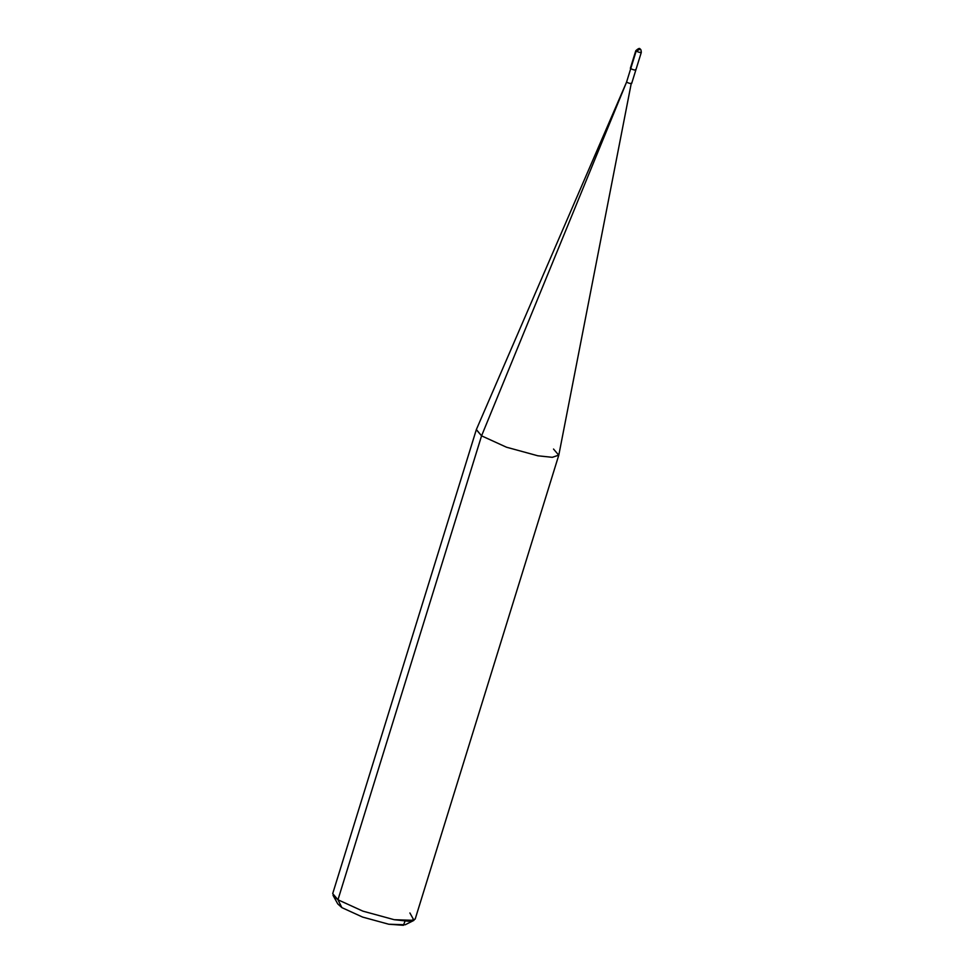 <?xml version="1.0" encoding="UTF-8"?>
<svg xmlns="http://www.w3.org/2000/svg" width="974" height="974" viewBox="0 0 974 974"><rect width="100%" height="100%" fill="white"/><g stroke="black" fill="none" stroke-linecap="round" stroke-linejoin="round"><path stroke-width="1.46" d="M630.884 68.131L636.144 51.135C639.48 52.572 641.087 52.864 640.941 52.012C641.087 52.864 639.48 52.572 636.144 51.135L640.125 49.175L636.144 51.135L630.714 68.691C634.05 70.128 635.645 70.42 635.511 69.568C635.645 70.42 634.05 70.128 630.714 68.691L626.538 82.193L476.371 429.534L481.57 435.841L337.966 899.769L332.706 893.608L476.323 429.68L481.57 435.841L626.538 82.193L481.57 435.841L506.443 447.2L537.831 455.783L552.173 457.317L558.772 455.211L553.524 449.051M640.941 52.012L641.294 52.426C641.172 50.149 640.782 49.065 640.125 49.175C639.869 47.823 638.433 48.335 635.791 50.721L630.361 68.277M338.757 901.352L341.874 907.622L337.734 903.884L333.011 895.276L337.966 899.769L341.874 907.622L362.596 917.082L388.748 924.229L403.431 925.3L405.014 921.136M630.714 68.691L626.538 82.193L630.714 68.691M631.322 83.07C631.469 83.922 629.874 83.63 626.538 82.193C629.874 83.63 631.469 83.922 631.322 83.07L558.82 455.053L552.392 457.317L537.831 455.783L506.443 447.2L481.57 435.841L337.966 899.769L362.839 911.128L394.214 919.699L413.974 920.345L409.908 912.967M558.772 455.211L415.168 919.127L408.569 921.246L394.214 919.699L362.839 911.128L337.966 899.769L341.874 907.622L362.596 917.082L388.748 924.229L405.208 924.764L413.974 920.345M641.294 52.426L631.663 83.484"/></g></svg>

